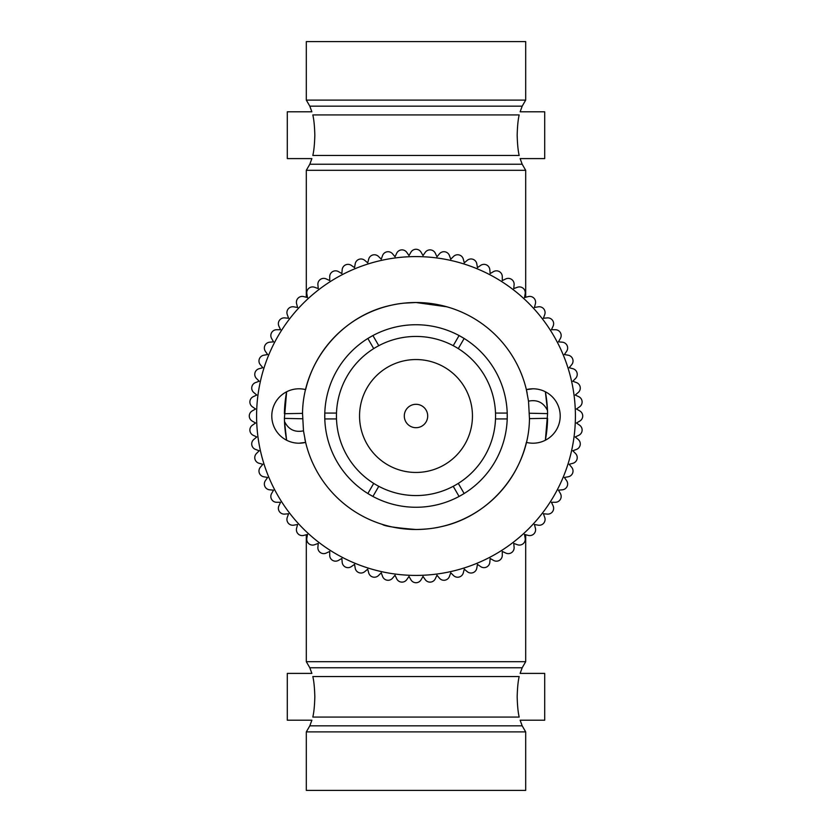 <?xml version="1.0" encoding="UTF-8"?>
<svg xmlns="http://www.w3.org/2000/svg" width="832" height="832" viewBox="0 0 832 832"><rect width="100%" height="100%" fill="white"/><g stroke="black" fill="none" stroke-linecap="round" stroke-linejoin="round"><path stroke-width="1.25" d="M416 529.495A113.485 113.485 0 0 0 526.375 442.385A27.206 27.206 0 0 0 560.206 416A27.206 27.206 0 0 0 526.375 389.615A113.485 113.485 0 0 0 305.625 389.615A27.206 27.206 0 0 0 271.794 416A27.206 27.206 0 0 0 305.625 442.385A113.485 113.485 0 0 0 416 529.495C395.554 527.821 384.342 526.126 382.366 524.389C384.353 526.126 395.564 527.821 416 529.495C395.554 527.821 384.342 526.126 382.366 524.389C384.353 526.126 395.564 527.821 416 529.495C425.745 529.318 433.94 528.414 440.596 526.791C490.422 516.537 529.069 469.685 529.464 418.621L528.518 401.159L526.375 389.615L533 388.794M302.546 418.766L284.398 418.392L286.624 391.778A131.622 131.622 0 0 0 284.398 413.702L302.536 413.379L303.482 430.841L305.625 442.385L299 443.206M284.398 418.392L284.492 421.46A131.622 131.622 0 0 0 286.624 440.222L284.492 421.46C288.402 429.478 294.736 432.609 303.482 430.841M416 575.411A159.411 159.411 0 0 0 575.411 416A159.411 159.411 0 0 0 416 256.589A159.411 159.411 0 0 0 256.589 416A159.411 159.411 0 0 0 416 575.411M425.225 302.89L416 302.505C406.266 302.682 398.07 303.586 391.404 305.209C341.578 315.463 302.931 362.315 302.536 413.379M304.866 439.026A113.485 113.485 0 0 0 305.625 442.385M529.454 413.234L547.602 413.608L545.376 440.222A131.622 131.622 0 0 0 547.602 418.298L529.464 418.621M547.602 413.608L547.508 410.54A131.622 131.622 0 0 0 545.376 391.778L547.508 410.54C543.598 402.522 537.264 399.391 528.518 401.159M446.95 306.81L416 302.515L403.988 303.15M429.073 303.264L441.293 305.365M444.465 306.134L449.634 307.611M527.134 392.974A113.485 113.485 0 0 0 526.375 389.615M372.528 335.754A91.26 91.26 0 0 0 368.41 338.135M324.771 413.525A91.26 91.26 0 0 0 324.771 418.288M368.243 493.771A91.26 91.26 0 0 0 372.362 496.153M459.472 496.246A91.26 91.26 0 0 0 463.59 493.865M507.229 418.475A91.26 91.26 0 0 0 507.229 413.712M463.757 338.229A91.26 91.26 0 0 0 459.638 335.847M372.923 496.454A91.26 91.26 0 0 0 459.077 496.454L464.142 493.532A91.26 91.26 0 0 0 507.208 418.922L507.208 413.078A91.26 91.26 0 0 0 464.142 338.468L459.077 335.546A91.26 91.26 0 0 0 372.923 335.546L367.858 338.468A91.26 91.26 0 0 0 324.792 413.078L324.792 418.922A91.26 91.26 0 0 0 367.858 493.532L372.923 496.454L378.778 486.314A79.56 79.56 0 0 0 453.222 486.314L459.077 496.454M579.8 410.935L576.441 408.99L579.623 406.775A5.855 5.855 0 0 0 578.739 396.677L575.224 395.034L578.188 392.548A5.855 5.855 0 0 0 576.43 382.564L572.79 381.243L575.526 378.498A5.845 5.845 0 0 0 572.905 368.711L569.161 367.713L571.657 364.738A5.845 5.845 0 0 0 568.194 355.212L564.366 354.546L566.592 351.364A5.855 5.855 0 0 0 562.307 342.181L558.449 341.848L560.383 338.489A5.845 5.845 0 0 0 555.318 329.711L551.439 329.711L553.082 326.196A5.845 5.845 0 0 0 547.269 317.897L543.41 318.24L544.731 314.59A5.855 5.855 0 0 0 538.221 306.831L534.404 307.507L535.402 303.763A5.855 5.855 0 0 0 528.237 296.598L524.493 297.596L525.169 293.779A5.845 5.845 0 0 0 517.41 287.269L513.76 288.59L514.103 284.731A5.845 5.845 0 0 0 505.804 278.918L502.289 280.561L502.289 276.682A5.845 5.845 0 0 0 493.511 271.617L490.152 273.551L489.819 269.693A5.845 5.845 0 0 0 480.636 265.408L477.454 267.634L476.788 263.806A5.845 5.845 0 0 0 467.262 260.343L464.287 262.839L463.289 259.095A5.845 5.845 0 0 0 453.502 256.474L450.757 259.21L449.436 255.57A5.845 5.845 0 0 0 439.452 253.812L436.966 256.776L435.323 253.261A5.845 5.845 0 0 0 425.225 252.377L423.01 255.559L421.065 252.2A5.845 5.845 0 0 0 410.935 252.2L408.99 255.559L406.775 252.377A5.845 5.845 0 0 0 396.677 253.261L395.034 256.776L392.548 253.812A5.855 5.855 0 0 0 382.564 255.57L381.243 259.21L378.498 256.474A5.855 5.855 0 0 0 368.711 259.095L367.713 262.839L364.738 260.343A5.855 5.855 0 0 0 355.212 263.806L354.546 267.634L351.364 265.408A5.855 5.855 0 0 0 342.181 269.693L341.848 273.551L338.489 271.617A5.845 5.845 0 0 0 329.711 276.682L329.711 280.561L326.196 278.918A5.855 5.855 0 0 0 317.897 284.731L318.24 288.59L314.59 287.269A5.855 5.855 0 0 0 306.831 293.779L307.507 297.596L303.763 296.598A5.855 5.855 0 0 0 296.598 303.763L297.596 307.507L293.779 306.831A5.855 5.855 0 0 0 287.269 314.59L288.59 318.24L284.731 317.897A5.845 5.845 0 0 0 278.918 326.196L280.561 329.711L276.682 329.711A5.845 5.845 0 0 0 271.617 338.489L273.551 341.848L269.693 342.181A5.855 5.855 0 0 0 265.408 351.364L267.634 354.546L263.806 355.212A5.855 5.855 0 0 0 260.343 364.738L262.839 367.713L259.095 368.711A5.855 5.855 0 0 0 256.474 378.498L259.21 381.243L255.57 382.564A5.855 5.855 0 0 0 253.812 392.548L256.776 395.034L253.261 396.677A5.855 5.855 0 0 0 252.377 406.775L255.559 408.99L252.2 410.935A5.855 5.855 0 0 0 252.2 421.065L255.559 423.01L252.377 425.225A5.855 5.855 0 0 0 253.261 435.323L256.776 436.966L253.812 439.452A5.845 5.845 0 0 0 255.57 449.436L259.21 450.757L256.474 453.502A5.855 5.855 0 0 0 259.095 463.289L262.839 464.287L260.343 467.262A5.855 5.855 0 0 0 263.806 476.788L267.634 477.454L265.408 480.636A5.845 5.845 0 0 0 269.693 489.819L273.551 490.152L271.617 493.511A5.845 5.845 0 0 0 276.682 502.289L280.561 502.289L278.918 505.804A5.855 5.855 0 0 0 284.731 514.103L288.59 513.76L287.269 517.41A5.855 5.855 0 0 0 293.779 525.169L297.596 524.493L296.598 528.237A5.855 5.855 0 0 0 303.763 535.402L307.507 534.404L306.831 538.221A5.855 5.855 0 0 0 314.59 544.731L318.24 543.41L317.897 547.269A5.855 5.855 0 0 0 326.196 553.082L329.711 551.439L329.711 555.318A5.845 5.845 0 0 0 338.489 560.383L341.848 558.449L342.181 562.307A5.855 5.855 0 0 0 351.364 566.592L354.546 564.366L355.212 568.194A5.855 5.855 0 0 0 364.738 571.657L367.713 569.161L368.711 572.905A5.855 5.855 0 0 0 378.498 575.526L381.243 572.79L382.564 576.43A5.855 5.855 0 0 0 392.548 578.188L395.034 575.224L396.677 578.739A5.845 5.845 0 0 0 406.775 579.623L408.99 576.441L410.935 579.8A5.845 5.845 0 0 0 421.065 579.8L423.01 576.441L425.225 579.623A5.845 5.845 0 0 0 435.323 578.739L436.966 575.224L439.452 578.188A5.855 5.855 0 0 0 449.436 576.43L450.757 572.79L453.502 575.526A5.855 5.855 0 0 0 463.289 572.905L464.287 569.161L467.262 571.657A5.855 5.855 0 0 0 476.788 568.194L477.454 564.366L480.636 566.592A5.855 5.855 0 0 0 489.819 562.307L490.152 558.449L493.511 560.383A5.845 5.845 0 0 0 502.289 555.318L502.289 551.439L505.804 553.082A5.845 5.845 0 0 0 514.103 547.269L513.76 543.41L517.41 544.731A5.855 5.855 0 0 0 525.169 538.221L524.493 534.404L528.237 535.402A5.855 5.855 0 0 0 535.402 528.237L534.404 524.493L538.221 525.169A5.845 5.845 0 0 0 544.731 517.41L543.41 513.76L547.269 514.103A5.845 5.845 0 0 0 553.082 505.804L551.439 502.289L555.318 502.289A5.845 5.845 0 0 0 560.383 493.511L558.449 490.152L562.307 489.819A5.855 5.855 0 0 0 566.592 480.636L564.366 477.454L568.194 476.788A5.855 5.855 0 0 0 571.657 467.262L569.161 464.287L572.905 463.289A5.855 5.855 0 0 0 575.526 453.502L572.79 450.757L576.43 449.436A5.855 5.855 0 0 0 578.188 439.452L575.224 436.966L578.739 435.323A5.845 5.845 0 0 0 579.623 425.225L576.441 423.01L579.8 421.065A5.845 5.845 0 0 0 579.8 410.935M367.858 338.468L373.714 348.608A79.56 79.56 0 0 0 336.492 413.078L324.792 413.078M324.792 418.922L336.492 418.922A79.56 79.56 0 0 0 373.714 483.392L374.254 483.735M459.077 335.546L453.222 345.686A79.56 79.56 0 0 0 378.778 345.686L372.923 335.546M378.373 486.096L378.778 486.314A79.56 79.56 0 0 1 373.714 483.392L367.858 493.532M374.109 348.369L373.714 348.608A79.56 79.56 0 0 1 378.778 345.686L378.217 345.987M336.482 418.465L336.492 418.922A79.56 79.56 0 0 1 336.492 413.078L336.471 413.712M457.891 483.631L458.286 483.392A79.56 79.56 0 0 1 453.222 486.314L453.783 486.013M507.208 413.078L495.508 413.078A79.56 79.56 0 0 0 458.286 348.608L464.142 338.468M453.627 345.904L453.222 345.686A79.56 79.56 0 0 1 458.286 348.608L457.746 348.265M495.518 413.535L495.508 413.078A79.56 79.56 0 0 1 495.508 418.922L507.208 418.922M464.142 493.532L458.286 483.392A79.56 79.56 0 0 0 495.508 418.922L495.529 418.288M416 472.451A56.451 56.451 0 0 0 472.451 416A56.451 56.451 0 0 0 416 359.549A56.451 56.451 0 0 0 359.549 416A56.451 56.451 0 0 0 416 472.451M404.3 416A11.7 11.7 0 0 1 416 404.3A11.7 11.7 0 0 1 427.7 416A11.7 11.7 0 0 1 416 427.7A11.7 11.7 0 0 1 404.3 416A11.7 11.7 0 0 1 416 404.3A11.7 11.7 0 0 1 427.7 416A11.7 11.7 0 0 1 416 427.7A11.7 11.7 0 0 1 404.3 416M306.311 41.6L525.689 41.6L525.689 100.1L306.311 100.1L306.311 41.6M519.178 114.93C520.364 110.77 520.364 110.77 519.178 114.93L312.822 114.93C311.636 110.77 311.636 110.77 312.822 114.93C313.924 119.59 314.6 126.35 314.829 135.2C314.59 144.071 313.924 150.821 312.822 155.47C311.636 159.63 311.636 159.63 312.822 155.47L519.178 155.47C518.076 150.821 517.41 144.071 517.171 135.2C517.4 126.339 518.076 119.579 519.178 114.93M309.816 164.237L311.875 158.6L287.3 158.6L287.3 111.8L311.875 111.8L309.816 106.163L522.184 106.163L520.125 111.8L544.7 111.8L544.7 158.6L520.125 158.6L522.184 164.237L309.816 164.237L306.311 170.3L306.311 297.274M519.178 155.47C520.364 159.63 520.364 159.63 519.178 155.47M522.184 164.237L525.689 170.3L306.311 170.3M525.689 534.726L525.689 661.7L306.311 661.7L306.311 534.726M519.178 676.53C520.364 672.37 520.364 672.37 519.178 676.53C520.364 672.37 520.364 672.37 519.178 676.53C518.076 681.179 517.41 687.929 517.171 696.8C517.4 705.661 518.076 712.421 519.178 717.07C520.364 721.23 520.364 721.23 519.178 717.07L312.822 717.07C311.636 721.23 311.636 721.23 312.822 717.07C313.924 712.41 314.6 705.65 314.829 696.8C314.59 687.929 313.924 681.179 312.822 676.53C311.636 672.37 311.636 672.37 312.822 676.53C311.636 672.37 311.636 672.37 312.822 676.53L519.178 676.53M309.816 667.763L311.875 673.4L287.3 673.4L287.3 720.2L311.875 720.2L309.816 725.837L522.184 725.837L520.125 720.2L544.7 720.2L544.7 673.4L520.125 673.4L522.184 667.763L309.816 667.763L306.311 661.7M416 731.9L306.311 731.9L306.311 790.4L525.689 790.4L525.689 731.9L416 731.9M522.184 106.163L525.689 100.1M309.816 106.163L306.311 100.1M525.689 170.3L525.689 297.274M522.184 667.763L525.689 661.7M309.816 725.837L306.311 731.9M522.184 725.837L525.689 731.9"/></g></svg>
